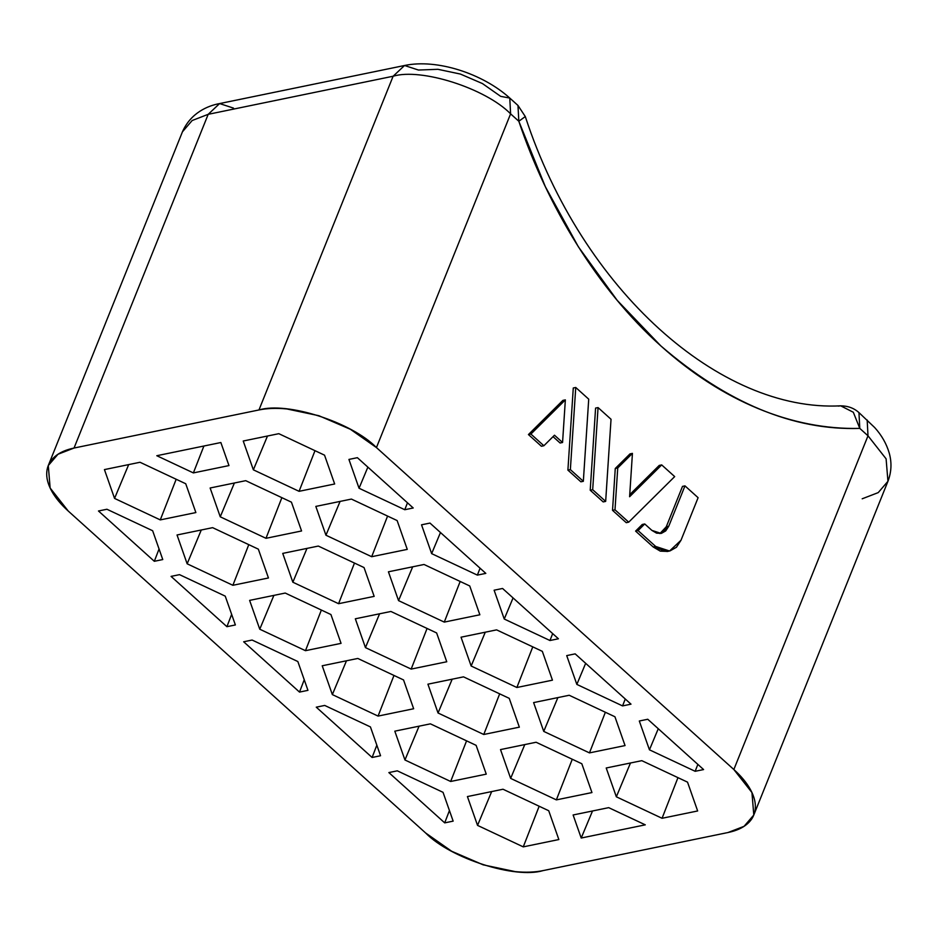 <?xml version="1.0" encoding="UTF-8"?>
<svg xmlns="http://www.w3.org/2000/svg" width="936" height="936" viewBox="0 0 936 936"><rect width="100%" height="100%" fill="white"/><g stroke="black" fill="none" stroke-linecap="round" stroke-linejoin="round"><path stroke-width="1.4" d="M233.497 108.108L219.621 103.568L404.551 65.497C437.065 58.594 482.859 73.71 509.769 98.058L500.678 96.361L482.426 83.561L460.395 74.061L437.919 69.311L418.427 70.036L404.551 65.497L393.12 76.237C421.118 67.72 485.725 88.393 510.6 113.853L376.447 447.572C351.573 422.113 286.966 401.427 258.968 409.956L393.12 76.237L258.968 409.956L74.038 448.04L58.009 454.241L48.286 465.543L50.134 488.007L68.234 511.033L425.634 832.981L451.69 851.269L483.175 864.841L515.28 871.627C525.658 872.621 534.947 872.282 543.114 870.597L728.044 832.513C736.222 830.829 742.669 827.939 747.384 823.832C752.111 819.714 754.732 814.706 755.282 808.809C755.82 802.901 754.24 796.536 750.532 789.738C746.811 782.929 741.253 776.19 733.847 769.521L376.447 447.572L350.392 429.285L318.907 415.724L286.802 408.938C276.412 407.932 267.134 408.283 258.968 409.956L74.038 448.04C65.859 449.725 59.413 452.615 54.697 456.733C49.971 460.84 47.338 465.847 46.8 471.744C46.262 477.652 47.841 484.017 51.55 490.827C55.271 497.624 60.828 504.364 68.234 511.033L425.634 832.981C450.508 858.441 515.116 879.126 543.114 870.597L728.044 832.513L744.073 826.312L753.796 815.01L751.947 792.546L733.847 769.521L376.447 447.572L510.6 113.853L518.825 121.259L545.314 186.627L578.378 246.823L617.187 300.339L660.757 345.829C675.991 359.553 691.751 371.662 708.014 382.157C724.288 392.664 740.879 401.415 757.774 408.424C774.68 415.444 791.68 420.615 808.786 423.973C825.903 427.319 842.891 428.793 859.786 428.395L868 435.802L733.847 769.521L868 435.802L886.099 458.827L887.948 481.291L886.099 458.827L868 435.802L867.169 420.007L868 435.802L859.786 428.395L858.955 412.6L859.786 428.395L853.328 412.261L840.668 405.826L838.282 406.107M193.378 472.914L156.803 455.715L220.861 442.529L228.969 465.578L193.378 472.914L203.908 446.016L193.378 472.914L156.803 455.715L220.861 442.529L228.969 465.578L193.378 472.914M645.278 824.838L581.209 838.024L573.113 814.975L608.704 807.651L645.278 824.838L581.209 838.024L592.523 810.974L581.209 838.024L573.113 814.975L608.704 807.651L645.278 824.838M444.705 822.873L388.861 772.574L397.309 770.831L443.032 792.324L453.153 821.129L444.705 822.873L388.861 772.574L397.309 770.831L443.032 792.324L453.153 821.129L444.705 822.873L449.432 810.541L444.705 822.873M372.107 757.481L316.263 707.171L324.71 705.44L370.434 726.921L380.554 755.738L372.107 757.481L316.263 707.171L324.71 705.44L370.434 726.921L380.554 755.738L372.107 757.481L376.834 745.15L372.107 757.481M299.508 692.09L243.664 641.78L252.112 640.037L297.835 661.53L307.956 690.347L299.508 692.09L243.664 641.78L252.112 640.037L297.835 661.53L307.956 690.347L299.508 692.09L304.235 679.758L299.508 692.09M226.91 626.687L171.066 576.389L179.525 574.645L225.237 596.138L235.369 624.955L226.91 626.687L171.066 576.389L179.525 574.645L225.237 596.138L235.369 624.955L226.91 626.687L231.648 614.355L226.91 626.687M154.323 561.296L98.479 510.986L106.926 509.254L152.638 530.735L162.77 559.553L154.323 561.296L98.479 510.986L106.926 509.254L152.638 530.735L162.77 559.553L154.323 561.296L159.05 548.964L154.323 561.296M639.311 721.001L647.759 719.257L703.603 769.567L695.155 771.299L649.444 749.818L639.311 721.001L647.759 719.257L703.603 769.567L695.155 771.299L697.858 764.384L695.155 771.299L649.444 749.818L639.311 721.001M566.713 655.61L575.172 653.866L631.004 704.164L622.557 705.908L576.845 684.415L566.713 655.61L575.172 653.866L631.004 704.164L622.557 705.908L625.271 698.993L622.557 705.908L576.845 684.415L566.713 655.61M494.114 590.207L502.573 588.475L558.418 638.773L549.958 640.517L504.247 619.024L494.114 590.207L502.573 588.475L558.418 638.773L549.958 640.517L552.673 633.602L549.958 640.517L504.247 619.024L494.114 590.207M421.528 524.815L429.975 523.072L485.819 573.382L477.372 575.113L431.648 553.632L421.528 524.815L429.975 523.072L485.819 573.382L477.372 575.113L480.074 568.21L477.372 575.113L431.648 553.632L421.528 524.815M357.376 457.681L413.221 507.979L404.773 509.722L359.05 488.241L348.929 459.424L357.376 457.681L413.221 507.979L404.773 509.722L407.476 502.807L404.773 509.722L359.05 488.241L348.929 459.424L357.376 457.681M476.12 745.337L486.252 774.142L450.661 781.478L404.949 759.985L394.816 731.168L430.408 723.844L476.12 745.337L486.252 774.142L450.661 781.478L466.573 740.844L450.661 781.478L404.949 759.985L394.816 731.168L430.408 723.844L476.12 745.337M330.935 614.543L341.055 643.36L305.464 650.684L259.752 629.203L249.619 600.385L285.211 593.05L330.935 614.543L341.055 643.36L305.464 650.684L321.376 610.05L305.464 650.684L259.752 629.203L249.619 600.385L285.211 593.05L330.935 614.543M185.737 483.748L195.87 512.565L160.278 519.901L114.555 498.408L104.434 469.591L140.026 462.267L185.737 483.748L195.87 512.565L160.278 519.901L176.179 479.255L160.278 519.901L114.555 498.408L104.434 469.591L140.026 462.267L185.737 483.748M334.667 483.982L299.075 491.318L253.363 469.825L243.231 441.008L278.823 433.684L324.535 455.165L334.667 483.982L299.075 491.318L314.987 450.684L299.075 491.318L253.363 469.825L243.231 441.008L278.823 433.684L324.535 455.165L334.667 483.982M407.265 549.385L371.674 556.709L325.95 535.228L315.83 506.411L351.421 499.075L397.133 520.568L407.265 549.385L371.674 556.709L387.586 516.075L371.674 556.709L325.95 535.228L315.83 506.411L351.421 499.075L397.133 520.568L407.265 549.385M479.864 614.777L444.272 622.101L398.549 600.62L388.428 571.802L424.02 564.478L469.732 585.959L479.864 614.777L444.272 622.101L460.173 581.467L444.272 622.101L398.549 600.62L388.428 571.802L424.02 564.478L469.732 585.959L479.864 614.777M697.648 810.962L662.056 818.286L616.344 796.805L606.212 767.988L641.803 760.664L687.527 782.145L697.648 810.962L662.056 818.286L677.968 777.652L662.056 818.286L616.344 796.805L606.212 767.988L641.803 760.664L687.527 782.145L697.648 810.962M625.049 745.571L589.458 752.895L543.746 731.402L533.614 702.597L569.205 695.261L614.929 716.754L625.049 745.571L589.458 752.895L605.37 712.261L589.458 752.895L543.746 731.402L533.614 702.597L569.205 695.261L614.929 716.754L625.049 745.571M552.451 680.168L516.871 687.504L471.147 666.011L461.027 637.194L496.606 629.87L542.33 651.351L552.451 680.168L516.871 687.504L532.771 646.87L516.871 687.504L471.147 666.011L461.027 637.194L496.606 629.87L542.33 651.351L552.451 680.168M301.567 530.969L265.976 538.305L220.252 516.812L210.132 487.995L245.723 480.671L291.435 502.164L301.567 530.969L265.976 538.305L281.876 497.671L265.976 538.305L220.252 516.812L210.132 487.995L245.723 480.671L291.435 502.164L301.567 530.969M374.166 596.372L338.575 603.697L292.851 582.215L282.731 553.398L318.322 546.062L364.034 567.555L374.166 596.372L338.575 603.697L354.475 563.062L338.575 603.697L292.851 582.215L282.731 553.398L318.322 546.062L364.034 567.555L374.166 596.372M591.95 792.558L556.358 799.882L510.646 778.401L500.514 749.584L536.106 742.248L581.818 763.741L591.95 792.558L556.358 799.882L572.27 759.248L556.358 799.882L510.646 778.401L500.514 749.584L536.106 742.248L581.818 763.741L591.95 792.558M519.351 727.155L483.76 734.491L438.048 712.998L427.916 684.181L463.507 676.857L509.231 698.338L519.351 727.155L483.76 734.491L499.672 693.857L483.76 734.491L438.048 712.998L427.916 684.181L463.507 676.857L509.231 698.338L519.351 727.155M446.753 661.764L411.161 669.088L365.45 647.607L355.329 618.79L390.909 611.465L436.632 632.947L446.753 661.764L411.161 669.088L427.073 628.454L411.161 669.088L365.45 647.607L355.329 618.79L390.909 611.465L436.632 632.947L446.753 661.764M258.336 549.151L268.456 577.968L232.877 585.293L187.153 563.8L177.033 534.982L212.624 527.658L258.336 549.151L268.456 577.968L232.877 585.293L248.777 544.658L232.877 585.293L187.153 563.8L177.033 534.982L212.624 527.658L258.336 549.151M403.533 679.934L413.654 708.751L378.062 716.087L332.35 694.594L322.218 665.777L357.809 658.453L403.533 679.934L413.654 708.751L378.062 716.087L393.974 675.441L378.062 716.087L332.35 694.594L322.218 665.777L357.809 658.453L403.533 679.934M548.718 810.728L558.85 839.545L523.259 846.869L477.547 825.388L467.415 796.571L503.006 789.235L548.718 810.728L558.85 839.545L523.259 846.869L539.171 806.235L523.259 846.869L477.547 825.388L467.415 796.571L503.006 789.235L548.718 810.728M669.568 551L667.099 551.515L653.211 546.975L635.591 531.098L642.272 524.464L635.591 531.098L653.211 546.975L655.68 546.46L662.746 550.614L670.036 550.894L676.447 547.256L680.998 540.259L698.104 497.695L684.976 485.878L682.508 486.381L684.976 485.878L668.749 526.243L666.28 526.757L682.508 486.381L666.28 526.757L668.749 526.243L684.976 485.878L698.104 497.695L680.998 540.259L669.568 551L655.68 546.46L653.211 546.975L660.278 551.129L667.567 551.409M595.588 408.084L590.218 490.218L603.193 501.918L605.662 501.404L592.687 489.715L598.057 407.581L611.032 419.269L605.662 501.404L611.032 419.269L598.057 407.581L592.687 489.715L605.662 501.404L603.193 501.918L590.218 490.218L592.687 489.715L590.218 490.218L595.588 408.084L598.057 407.581L595.588 408.084M553.047 436.656L560.091 442.997L562.559 442.494L554.486 435.217L543.875 445.747L530.899 434.058L565.356 399.883L562.559 442.494L554.486 435.217L543.875 445.747L530.899 434.058L565.356 399.883L562.559 442.494L560.091 442.997L553.047 436.656M562.887 400.386L528.43 434.561L541.406 446.25L543.875 445.747L541.406 446.25L528.43 434.561L530.899 434.058L528.43 434.561L562.887 400.386L565.356 399.883L562.887 400.386M573.277 387.984L567.906 470.118L580.882 481.806L583.339 481.303L570.363 469.615L575.745 387.481L588.721 399.169L583.339 481.303L588.721 399.169L575.745 387.481L570.363 469.615L583.339 481.303L580.882 481.806L567.906 470.118L570.363 469.615L567.906 470.118L573.277 387.984L575.745 387.481L573.277 387.984M659.236 465.414L629.729 494.664L659.236 465.414L661.693 464.911L674.68 476.599L628.711 522.171L614.999 509.816L617.737 467.965L632.432 453.387L629.6 496.735L661.693 464.911L629.6 496.735L632.432 453.387L617.737 467.965L614.999 509.816L628.711 522.171L674.68 476.599L661.693 464.911L659.236 465.414M629.975 453.901L615.268 468.48L612.53 510.331L626.254 522.686L628.711 522.171L626.254 522.686L612.53 510.331L614.999 509.816L612.53 510.331L615.268 468.48L617.737 467.965L615.268 468.48L629.975 453.901L632.432 453.387L629.975 453.901M404.551 65.497L393.12 76.237L208.19 114.321L74.038 448.04L208.19 114.321L192.161 120.522L182.438 131.824L192.161 120.522L208.19 114.321L393.12 76.237C421.118 67.72 485.725 88.393 510.6 113.853L518.825 121.259L525.295 116.555L517.982 105.464L518.825 121.259L525.295 116.555C582.344 290.733 720.416 412.273 840.668 405.826L853.328 412.261L859.786 428.395C793.552 430.607 727.213 403.077 660.757 345.829C597.39 289.329 546.987 205.3 518.825 121.259L517.982 105.464L509.769 98.058L510.6 113.853L509.769 98.058M379.583 613.794L365.45 647.607L379.583 613.794M452.182 679.185L438.048 712.998L452.182 679.185M524.78 744.588L510.646 778.401L524.78 744.588M306.985 548.402L292.851 582.215L306.985 548.402M234.386 482.999L220.252 516.812L234.386 482.999M485.281 632.198L471.147 666.011L485.281 632.198M557.879 697.601L543.746 731.402L557.879 697.601M630.478 762.992L616.344 796.805L630.478 762.992M412.682 566.806L398.549 600.62L412.682 566.806M340.084 501.415L325.95 535.228L340.084 501.415M267.497 436.012L253.363 469.825L267.497 436.012M128.688 464.595L114.555 498.408L128.688 464.595M201.287 529.987L187.153 563.8L201.287 529.987M273.885 595.39L259.752 629.203L273.885 595.39M346.484 660.781L332.35 694.594L346.484 660.781M419.082 726.172L404.949 759.985L419.082 726.172M491.669 791.575L477.547 825.388L491.669 791.575M367.871 467.134L359.05 488.241L367.871 467.134M440.47 532.525L431.648 553.632L440.47 532.525M513.068 597.928L504.247 619.024L513.068 597.928M585.667 663.32L576.845 684.415L585.667 663.32M658.265 728.711L649.444 749.818L658.265 728.711M668.749 526.243L661.132 533.415L651.877 530.384L644.74 523.961L651.877 530.384L656.581 533.157L661.436 533.345L665.718 530.911L668.749 526.243M666.28 526.757L659.88 533.578M642.272 524.464L644.74 523.961L638.059 530.583L644.74 523.961L642.272 524.464M635.591 531.098L638.059 530.583L655.68 546.46L638.059 530.583L635.591 531.098M840.668 405.826C847.934 405.885 854.03 408.143 858.955 412.6L874.692 427.565C881.607 435.193 886.45 443.664 889.2 452.954C891.914 462.513 891.505 471.966 887.948 481.291L878.237 492.605L862.196 498.794M219.621 103.568L208.19 114.321L219.621 103.568C207.769 105.733 190.804 112.811 182.438 131.824L48.286 465.543M887.948 481.291L753.796 815.01"/></g></svg>
